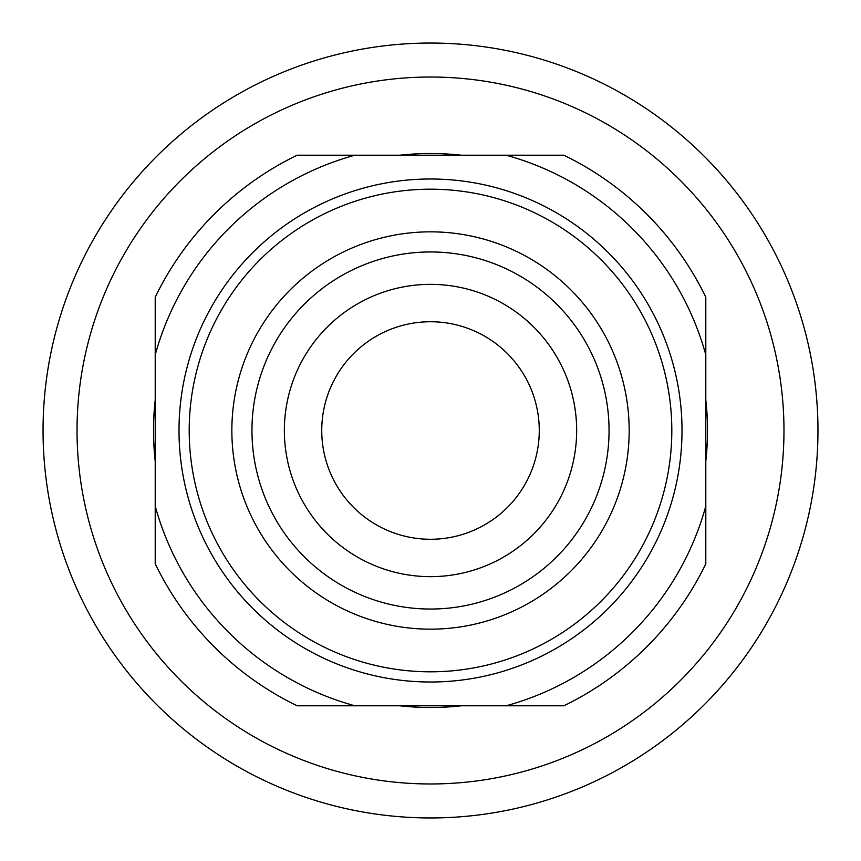 <?xml version="1.0" encoding="UTF-8"?>
<svg xmlns="http://www.w3.org/2000/svg" width="861" height="861" viewBox="0 0 861 861"><rect width="100%" height="100%" fill="white"/><g stroke="black" fill="none" stroke-linecap="round" stroke-linejoin="round"><path stroke-width="1.29" d="M430.511 682.009A251.509 251.509 0 0 1 212.699 304.751A251.509 251.509 0 0 1 648.322 304.751A251.509 251.509 0 0 1 430.511 682.009M705.805 354.883L705.805 506.117A285.497 285.497 0 0 1 506.128 705.794L354.893 705.794A285.497 285.497 0 0 1 155.217 506.117L155.217 354.883A285.497 285.497 0 0 1 354.893 155.206L506.128 155.206A285.497 285.497 0 0 1 705.805 354.883L705.805 297.163A305.881 305.881 0 0 0 563.837 155.206L506.128 155.206M705.805 506.117L705.805 563.837A305.881 305.881 0 0 1 563.837 705.794L506.128 705.794M705.805 399.859A276.994 276.994 0 0 1 705.805 461.141M155.217 461.141A276.994 276.994 0 0 1 155.217 399.859M399.87 155.206A276.994 276.994 0 0 1 461.141 155.206M461.141 705.794A276.994 276.994 0 0 1 399.87 705.794M155.217 354.883L155.217 297.163A305.881 305.881 0 0 1 297.174 155.206L354.893 155.206M354.893 705.794L297.174 705.794A305.881 305.881 0 0 1 155.217 563.837L155.217 506.117M43.05 430.5A387.45 387.45 0 0 1 428.8 43.05A387.45 387.45 0 0 1 817.95 427.088A387.45 387.45 0 0 1 432.211 817.95A387.45 387.45 0 0 1 43.05 430.5M671.817 430.5A241.306 241.306 0 0 0 309.852 221.525A241.306 241.306 0 0 0 309.852 639.475A241.306 241.306 0 0 0 671.817 430.5A241.306 241.306 0 0 0 309.852 221.525A241.306 241.306 0 0 0 309.852 639.475A241.306 241.306 0 0 0 671.817 430.5M430.511 284.356A146.144 146.144 0 0 0 303.944 503.577A146.144 146.144 0 0 0 557.078 503.577A146.144 146.144 0 0 0 430.511 284.356M430.511 321.745A108.755 108.755 0 0 0 336.317 484.883A108.755 108.755 0 0 0 524.693 484.883A108.755 108.755 0 0 0 430.511 321.745M783.962 427.39A353.462 353.462 0 0 1 256.481 738.157A353.462 353.462 0 0 1 251.089 125.954A353.462 353.462 0 0 1 783.962 427.39M629.165 430.5A198.654 198.654 0 0 1 432.061 629.154A198.654 198.654 0 0 1 231.878 433.6A198.654 198.654 0 0 1 428.961 231.846A198.654 198.654 0 0 1 629.165 430.5M251.982 433.287A178.55 178.55 0 0 1 517.353 274.498A178.55 178.55 0 0 1 522.186 583.715A178.55 178.55 0 0 1 251.982 433.287"/></g></svg>
